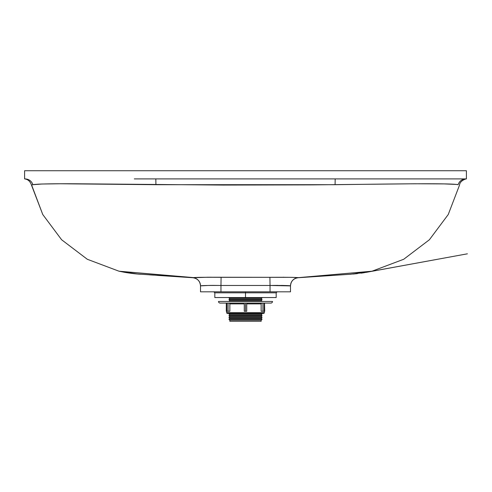 <?xml version="1.0" encoding="UTF-8"?>
<svg xmlns="http://www.w3.org/2000/svg" width="492" height="492" viewBox="0 0 492 492"><rect width="100%" height="100%" fill="white"/><g stroke="black" fill="none" stroke-linecap="round" stroke-linejoin="round"><path stroke-width="0.74" d="M229.825 320.157L229.825 321.27L261.178 321.27L261.178 320.157L229.825 320.157L261.178 320.157L262.07 319.216L228.934 319.216L229.825 320.157L228.934 319.216L262.07 319.216L261.178 318.379L229.825 318.379L228.934 319.216L229.825 318.379L261.178 318.379L262.07 317.438L228.934 317.438L229.825 318.379L228.934 317.438L262.07 317.438L261.178 316.602L229.825 316.602L228.934 317.438L229.825 316.602L261.178 316.602L262.07 315.661L228.934 315.661L229.825 316.602L228.934 315.661L262.07 315.661L261.178 314.825L229.825 314.825L228.934 315.661L229.825 314.825L261.178 314.825L262.07 313.884L228.934 313.884L229.825 314.825L228.934 313.884L262.07 313.884L261.603 313.441L262.07 313.884L261.178 314.825L262.07 315.661L261.178 316.602L262.07 317.438L261.178 318.379L262.07 319.216L261.178 320.157L261.178 321.27L229.825 321.27L229.825 320.157M229.401 313.441L228.934 313.884L229.401 313.441M261.959 301.325L261.178 300.6L229.825 300.6L229.044 301.325L229.825 300.6L261.178 300.6L262.07 299.653L228.934 299.653L229.825 300.6L228.934 299.653L262.07 299.653L261.178 298.822L229.825 298.822L228.934 299.653L229.825 298.822L261.178 298.822L262.07 297.875L228.934 297.875L229.825 298.822L228.934 297.875L262.07 297.875L261.713 297.543L262.07 297.875L261.178 298.822L262.07 299.653L261.178 300.6L261.959 301.325M229.29 297.543L228.934 297.875L229.29 297.543M226.843 303.084L226.843 311.27L226.843 303.084M226.289 311.27L226.289 303.084L226.289 311.27L228.073 311.27L228.073 303.084L228.073 311.27L226.486 311.27L226.486 303.084L226.289 311.27M227.501 313.441L263.503 313.441A0.818 0.818 0 0 0 264.321 312.623L226.683 312.623A0.818 0.818 0 0 0 227.501 313.441A0.818 0.818 0 0 1 226.683 312.623L264.321 312.623L264.321 311.27L264.321 312.623A0.818 0.818 0 0 1 263.503 313.441L227.587 313.441M220.139 303.084L270.864 303.084A1.636 1.636 0 0 0 272.5 301.448L218.503 301.448A1.636 1.636 0 0 0 220.139 303.084L220.139 303.084A1.636 1.636 0 0 1 218.503 301.448L272.5 301.448A1.636 1.636 0 0 1 270.864 303.084L220.262 303.084M226.289 303.207A0.818 0.818 0 0 0 225.865 303.084A0.818 0.818 0 0 1 226.289 303.207M226.683 311.27L226.683 312.623L226.683 311.27M229.856 303.902L229.856 311.27L228.073 311.27L229.856 311.27L229.856 303.902L229.143 303.084L229.856 303.902L244.272 303.902L229.856 303.902M246.732 303.902L261.147 303.902L261.861 303.084L261.147 303.902L261.147 311.27L261.147 303.902L246.732 303.902L246.732 311.27L246.732 303.146M244.272 303.902L244.272 311.27L245.502 311.27L245.502 303.084L245.502 311.27L246.732 311.27L246.732 303.084M246.732 311.27L244.272 311.27M264.161 311.27L264.161 303.084L264.161 311.27M264.69 311.27L261.147 311.27L262.931 311.27L262.931 303.084L262.931 311.27L264.518 311.27L264.518 303.084L264.714 311.27M31.654 185.121L42.761 214.524L61.617 239.758L87.287 259.266L118.978 271.203L87.287 259.266L61.617 239.758L42.761 214.524L31.506 185.17C30.24 181.363 27.939 179.273 24.6 178.91L25.166 178.91C28.997 179.131 31.58 181.062 32.909 184.697L32.281 184.851M31.814 185.053L31.506 185.17M32.109 184.9L32.915 184.691C31.58 181.062 28.997 179.131 25.166 178.91C28.997 179.131 31.58 181.062 32.909 184.697L42.06 184.014L60.467 183.768L155.927 184.697L155.823 178.91L357.235 178.91M34.262 184.482L34.846 184.42M37.835 184.186L41.888 184.02M449.971 184.051L451.195 184.094M451.232 184.094L453.144 184.186M454.134 184.248L454.731 184.291M456.17 184.42L444.018 183.903L414.965 183.774L312.684 184.875L223.11 185.066L75.879 183.774C51.605 183.639 37.281 183.947 32.909 184.697M298.103 277.673L372.026 271.203L403.717 259.266L429.387 239.758L448.243 214.524L459.497 185.17L448.243 214.524L429.387 239.758L403.717 259.266L372.032 271.203L355.488 273.521M157.151 275.379L192.876 277.734L207.759 277.23L269.905 277.31C287.162 277.217 296.59 277.353 298.189 277.697L298.14 277.734C293.466 278.454 290.913 281.172 290.501 285.895L270.047 285.471L270.047 291.817L290.501 291.817L290.501 285.864A8.18 8.18 180 0 1 298.189 277.697A8.18 8.18 -0 0 0 290.501 285.864C289.302 285.52 282.488 285.385 270.047 285.471L277.888 285.385M296.055 277.55L294.948 277.506M293.49 277.451L298.072 277.666M291.799 277.383L290.889 277.359M200.502 285.895C200.09 281.172 197.538 278.454 192.858 277.734C197.538 278.454 200.09 281.172 200.502 285.895L200.502 285.864A8.18 8.18 -0 0 0 192.815 277.697C194.457 277.353 203.885 277.217 221.099 277.31L289.874 277.328M284.044 277.236L283.251 277.23M211.259 277.217L210.367 277.217M200.09 277.359L197.513 277.451M198.737 277.402L198.313 277.42M193.59 277.611L118.972 271.203L192.901 277.673M245.502 291.817L245.502 292.808L276.184 292.808L245.502 292.808L245.502 297.543L276.184 297.543L245.502 297.543L245.502 292.808L214.82 292.808L245.502 292.808L245.502 291.817M134.298 178.91L465.838 178.91L335.181 178.91L335.077 184.697L335.181 178.91M24.6 170.73L466.404 170.73L24.6 170.73L24.6 178.91L24.6 170.73M289.954 277.334L292.691 277.42M465.838 178.91C462.006 179.131 459.423 181.056 458.095 184.697C459.423 181.056 462.006 179.131 465.838 178.91C462.006 179.131 459.423 181.062 458.095 184.697L456.748 184.488M208.897 285.434L200.502 285.864L200.502 291.817L220.957 291.817L220.957 285.471L270.047 285.471L270.047 291.817L290.501 291.817L290.501 285.864L290.102 285.797L290.501 285.864M283.097 285.452L285.846 285.557M205.139 285.557L205.564 285.538M203.94 285.618L204.518 285.588M192.815 277.697A8.18 8.18 180 0 1 200.502 285.864L200.502 291.817L220.957 291.817L220.957 285.471L213.128 285.385M270.047 291.817L220.957 291.817L270.047 291.817M214.82 297.543L245.502 297.543L214.82 297.543L214.82 292.808L213.829 291.817M459.497 185.17C459.952 180.423 466.305 178.731 466.404 178.91L466.404 170.73M451.453 184.1L451.89 184.125M458.095 184.697C451.269 183.036 393.803 183.947 335.077 184.697L155.927 184.697L155.823 178.91M37.958 184.18L42.251 184.014M209.592 285.415L213.079 285.385M220.047 285.446L220.957 285.471C208.547 285.385 201.726 285.52 200.502 285.864M220.957 285.471L221.099 277.31L220.957 285.471L270.047 285.471L269.905 277.31L269.979 281.658M281.449 285.422L282.697 285.446M264.714 303.207L265.139 303.084M297.439 277.777L349.812 274.29L366.374 272.322L467.4 253.81L369.707 271.682M370.494 271.529L371.165 271.387M371.62 271.295L366.38 272.322M349.818 274.29L351.331 274.179M352.696 274.075L357.389 273.626M361.036 273.177L364.381 272.666M193.565 277.777L137.373 273.995L118.972 271.203L124.624 272.322C130.964 273.392 136.487 274.044 141.186 274.29M149.703 274.874L153.565 275.133M277.174 291.817L276.184 292.808L276.184 297.543M298.109 277.531L297.414 277.611M298.146 277.734C293.466 278.454 290.913 281.172 290.501 285.895"/></g></svg>
